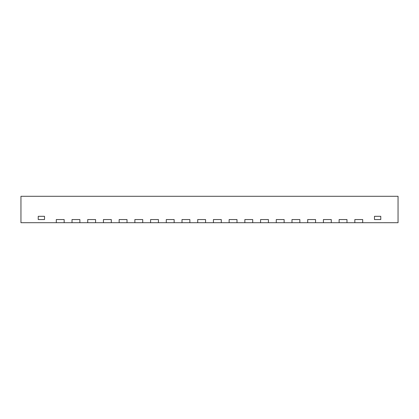 <?xml version="1.0" encoding="UTF-8"?>
<svg xmlns="http://www.w3.org/2000/svg" width="419" height="419" viewBox="0 0 419 419"><rect width="100%" height="100%" fill="white"/><g stroke="black" fill="none" stroke-linecap="round" stroke-linejoin="round"><path stroke-width="0.63" d="M398.05 222.709L20.95 222.693L20.95 196.291L398.05 196.291L398.05 222.693L382.338 222.704M380.766 219.551L374.481 219.551L374.481 216.309L380.766 216.309L374.481 216.309L374.481 219.551L380.766 219.551L380.766 216.309L380.766 219.551M56.303 219.551L64.159 219.551L64.159 222.709L64.159 219.551L56.303 219.551L56.303 222.693L56.303 219.551M72.016 219.551L79.872 219.551L79.872 222.709L79.872 219.551L72.016 219.551L72.016 222.693L72.016 219.551M87.728 219.551L95.584 219.551L95.584 222.709L95.584 219.551L87.728 219.551L87.728 222.693L87.728 219.551M103.441 219.551L111.297 219.551L111.297 222.709L111.297 219.551L103.441 219.551L103.441 222.693L103.441 219.551M119.153 219.551L127.009 219.551L127.009 222.709L127.009 219.551L119.153 219.551L119.153 222.693L119.153 219.551M134.866 219.551L142.722 219.551L142.722 222.709L142.722 219.551L134.866 219.551L134.866 222.693L134.866 219.551M150.578 219.551L158.434 219.551L158.434 222.709L158.434 219.551L150.578 219.551L150.578 222.693L150.578 219.551M166.291 219.551L174.147 219.551L174.147 222.709L174.147 219.551L166.291 219.551L166.291 222.693L166.291 219.551M182.003 219.551L189.859 219.551L189.859 222.709L189.859 219.551L182.003 219.551L182.003 222.693L182.003 219.551M197.716 219.551L205.572 219.551L205.572 222.709L205.572 219.551L197.716 219.551L197.716 222.693L197.716 219.551M213.428 219.551L221.284 219.551L221.284 222.709L221.284 219.551L213.428 219.551L213.428 222.693L213.428 219.551M229.141 219.551L236.997 219.551L236.997 222.709L236.997 219.551L229.141 219.551L229.141 222.693L229.141 219.551M244.853 219.551L252.709 219.551L252.709 222.709L252.709 219.551L244.853 219.551L244.853 222.693L244.853 219.551M260.566 219.551L268.422 219.551L268.422 222.709L268.422 219.551L260.566 219.551L260.566 222.693L260.566 219.551M276.278 219.551L284.134 219.551L284.134 222.709L284.134 219.551L276.278 219.551L276.278 222.693L276.278 219.551M291.991 219.551L299.847 219.551L299.847 222.709L299.847 219.551L291.991 219.551L291.991 222.693L291.991 219.551M307.703 219.551L315.559 219.551L315.559 222.709L315.559 219.551L307.703 219.551L307.703 222.693L307.703 219.551M323.416 219.551L331.272 219.551L331.272 222.709L331.272 219.551L323.416 219.551L323.416 222.693L323.416 219.551M339.128 219.551L346.984 219.551L346.984 222.709L346.984 219.551L339.128 219.551L339.128 222.693L339.128 219.551M354.841 219.551L362.697 219.551L362.697 222.709L362.697 219.551L354.841 219.551L354.841 222.693L354.841 219.551M38.234 216.309L44.519 216.309L38.234 216.309L38.234 219.551L44.519 219.551L44.519 216.309L44.519 219.551L38.234 219.551L38.234 216.314M68.088 222.693L350.913 222.709M36.663 222.693L20.95 222.709M56.303 222.693L64.159 222.693L56.303 222.693M72.016 222.709L79.872 222.709M87.728 222.709L95.584 222.709M103.441 222.709L111.297 222.709M119.153 222.709L127.009 222.709M134.866 222.709L142.722 222.709M150.578 222.709L158.434 222.709M166.291 222.709L174.147 222.709M182.003 222.709L189.859 222.709M197.716 222.709L205.572 222.709M213.428 222.709L221.284 222.709M229.141 222.709L236.997 222.709M244.853 222.709L252.709 222.709M260.566 222.709L268.422 222.709M276.278 222.709L284.134 222.709M291.991 222.709L299.847 222.709M307.703 222.709L315.559 222.709M323.416 222.709L331.272 222.709M339.128 222.709L346.984 222.709M354.841 222.693L362.697 222.693L354.841 222.693"/></g></svg>
